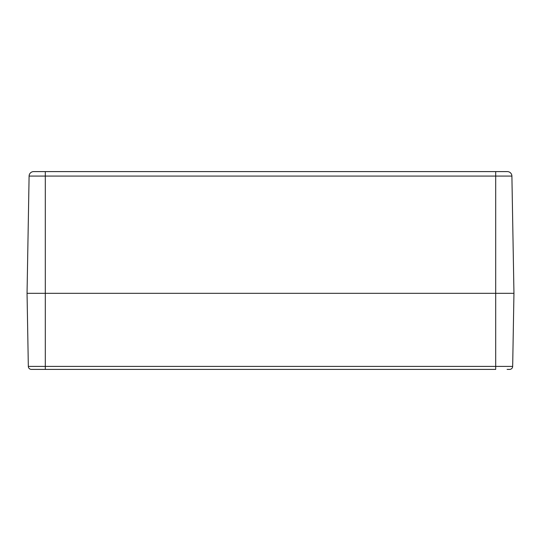 <?xml version="1.0" encoding="UTF-8"?>
<svg xmlns="http://www.w3.org/2000/svg" width="541" height="541" viewBox="0 0 541 541"><rect width="100%" height="100%" fill="white"/><g stroke="black" fill="none" stroke-linecap="round" stroke-linejoin="round"><path stroke-width="0.81" d="M31.371 369.402A3.043 3.043 0 0 1 28.328 366.413A3.043 3.043 0 0 0 31.371 369.402L45.309 369.402L31.371 369.402A3.043 3.043 0 0 1 28.328 366.413L27.05 293.323L45.309 293.323L27.05 293.323L29.099 176.082A4.565 4.565 0 0 1 33.664 171.598L507.336 171.598A4.565 4.565 0 0 1 511.901 176.082L513.95 293.323L512.672 366.413A3.043 3.043 0 0 1 509.629 369.402L507.1 369.402M509.629 369.402A3.043 3.043 0 0 0 512.672 366.413L495.691 366.413L495.691 369.402L45.309 369.402L45.309 293.323L513.95 293.323L45.309 293.323L45.309 176.082L511.901 176.082A4.565 4.565 0 0 0 507.336 171.598M495.691 171.598L495.691 366.413L28.328 366.413M45.309 171.598L45.309 176.082L29.099 176.082"/></g></svg>
